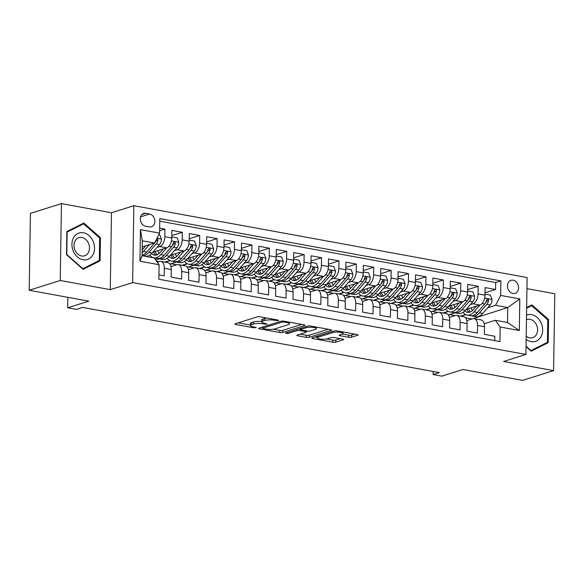 <?xml version="1.0" encoding="UTF-8"?>
<svg xmlns="http://www.w3.org/2000/svg" width="584" height="584" viewBox="0 0 584 584"><rect width="100%" height="100%" fill="white"/><g stroke="black" fill="none" stroke-linecap="round" stroke-linejoin="round"><path stroke-width="0.88" d="M278.612 320.616L278.276 320.127L260.121 316.813A2.095 0.496 -179.1 0 0 257.194 316.886L235.257 323.791A2.095 0.496 -179.1 0 0 234.863 324.069A2.095 0.496 -179.1 0 0 235.746 324.485L253.894 327.799L256.215 327.558L253.252 326.836A6.716 1.577 -179.1 0 1 250.441 325.5A6.716 1.577 -179.1 0 1 251.689 324.609L253.514 324.032A6.716 1.577 -179.1 0 1 262.88 323.806L267.282 324.186L264.589 323.266A6.716 1.577 -179.1 0 1 261.771 321.93A6.716 1.577 -179.1 0 1 263.019 321.039L264.851 320.463A6.716 1.577 -179.1 0 1 274.217 320.236L278.612 320.616M513.117 280.211A6.84 5.424 72.5 0 0 510.964 280.335A6.84 5.424 72.5 0 0 507.532 287.175A6.84 5.424 72.5 0 0 512.913 293.511A6.84 5.424 72.5 0 0 515.066 293.387A6.84 5.424 72.5 0 0 518.497 286.547A6.84 5.424 72.5 0 0 513.117 280.211M348.641 337.253A2.095 0.496 -179.1 0 0 351.561 337.187L357.722 335.245A2.095 0.496 -179.1 0 0 358.109 334.968A2.095 0.496 -179.1 0 0 357.233 334.552L337.077 330.873A2.095 0.496 -179.1 0 0 334.15 330.938L312.206 337.844A2.095 0.496 -179.1 0 0 311.819 338.129A2.095 0.496 -179.1 0 0 312.695 338.545L332.851 342.224A2.095 0.496 -179.1 0 0 335.778 342.151L343.217 339.815A2.095 0.496 -179.1 0 0 343.604 339.53A2.095 0.496 -179.1 0 0 342.728 339.114L334.099 337.537A2.095 0.496 -179.1 0 0 331.172 337.61L327.485 338.771A5.614 1.321 -179.1 0 1 321.193 339.173A5.614 1.321 -179.1 0 1 317.302 337.851A5.614 1.321 -179.1 0 1 318.346 337.107L332.792 332.559A5.614 1.321 -179.1 0 1 339.085 332.157A5.614 1.321 -179.1 0 1 342.976 333.479A5.614 1.321 -179.1 0 1 341.932 334.223L339.523 334.982A2.095 0.496 -179.1 0 0 339.129 335.26A2.095 0.496 -179.1 0 0 340.012 335.683L348.641 337.253L348.67 335.179A2.095 0.496 -179.1 0 0 351.597 335.106L354.78 334.106M60.247 280.495L110.274 289.635L111.486 212.751L61.451 203.612L60.247 280.495L29.2 290.263L88.805 301.154L67.693 307.797L76.395 309.389L82.6 307.432L439.343 372.599L433.131 374.556L441.832 376.147L462.944 369.497L522.549 380.388L553.596 370.614L554.8 293.737L526.951 288.649M110.274 289.635L132.626 282.598L525.914 354.444L503.561 361.474L553.596 370.614M304.6 325.543A2.095 0.496 -179.1 0 0 304.987 325.266A2.095 0.496 -179.1 0 0 304.111 324.85L283.955 321.163A2.095 0.496 -179.1 0 0 281.028 321.236L259.084 328.142A2.095 0.496 -179.1 0 0 258.697 328.42A2.095 0.496 -179.1 0 0 259.573 328.836L279.729 332.522A2.095 0.496 -179.1 0 0 282.656 332.449L304.6 325.543L304.607 324.974M310.513 326.018L330.668 329.697A2.095 0.496 -179.1 0 1 331.551 330.113A2.095 0.496 -179.1 0 1 331.157 330.398L309.221 337.304A2.095 0.496 -179.1 0 1 306.293 337.369L297.665 335.793A2.095 0.496 -179.1 0 1 296.789 335.377A2.095 0.496 -179.1 0 1 297.176 335.099L306.074 332.303A2.095 0.496 -179.1 0 0 306.461 332.019A2.095 0.496 -179.1 0 0 305.585 331.602L299.862 330.559A2.095 0.496 -179.1 0 0 296.935 330.632L287.671 333.544L285.277 333.106L307.586 326.091A2.095 0.496 -179.1 0 1 310.513 326.018M29.2 290.263L30.404 213.386L61.451 203.612M485.041 292.81L495.568 289.496L485.129 287.591L485.005 295.175L478.048 293.905A8.556 4.803 100.4 0 1 472.945 303.775L470.295 304.614M467.638 289.627L478.165 286.321L467.726 284.408L467.601 291.993L460.645 290.722A8.556 4.803 100.4 0 1 455.542 300.599L452.892 301.432M450.242 286.452L460.761 283.138L450.322 281.233L450.206 288.817L443.241 287.547A8.556 4.803 100.4 0 1 438.146 297.417L435.489 298.256M432.839 283.276L443.358 279.962L432.919 278.057L432.802 285.634L425.838 284.364A8.556 4.803 100.4 0 1 420.743 294.241L418.086 295.081M415.436 280.094L425.955 276.779L415.516 274.874L415.399 282.459L408.435 281.189A8.556 4.803 100.4 0 1 403.34 291.066L400.682 291.898M398.032 276.918L408.559 273.604L398.113 271.699L397.996 279.283L391.032 278.006A8.556 4.803 100.4 0 1 385.936 287.883L383.279 288.722M380.629 273.735L391.156 270.421L380.71 268.516L380.593 276.101L373.636 274.83A8.556 4.803 100.4 0 1 368.533 284.707L365.876 285.539M363.226 270.56L373.753 267.246L363.314 265.34L363.19 272.925L356.233 271.648A8.556 4.803 100.4 0 1 351.13 281.524L348.48 282.364M345.83 267.377L356.349 264.063L345.911 262.158L345.786 269.742L338.829 268.472A8.556 4.803 100.4 0 1 333.734 278.349L331.077 279.181M328.427 264.202L338.946 260.887L328.507 258.982L328.391 266.567L321.426 265.289A8.556 4.803 100.4 0 1 316.331 275.166L313.674 276.006M311.024 261.019L321.543 257.712L311.104 255.799L310.987 263.384L304.023 262.114A8.556 4.803 100.4 0 1 298.928 271.991L296.271 272.823M293.621 257.843L304.147 254.529L293.701 252.624L293.584 260.208L286.62 258.938A8.556 4.803 100.4 0 1 281.524 268.808L278.867 269.647M276.217 254.661L286.744 251.354L276.298 249.441L276.181 257.026L269.224 255.756A8.556 4.803 100.4 0 1 264.121 265.632L261.464 266.465M258.814 251.485L269.341 248.171L258.902 246.266L258.778 253.85L251.821 252.58A8.556 4.803 100.4 0 1 246.718 262.45L244.068 263.289M241.418 248.302L251.938 244.995L241.499 243.083L241.374 250.667L234.418 249.397A8.556 4.803 100.4 0 1 229.322 259.274L226.665 260.106M224.015 245.127L234.534 241.812L224.095 239.907L223.979 247.492L217.014 246.222A8.556 4.803 100.4 0 1 211.919 256.091L209.262 256.931M206.612 241.944L217.131 238.637L206.692 236.724L206.575 244.309L199.611 243.039A8.556 4.803 100.4 0 1 194.516 252.916L191.859 253.748M189.209 238.768L199.735 235.454L189.289 233.549L189.172 241.134L182.208 239.863A8.556 4.803 100.4 0 1 177.113 249.733L174.455 250.572M171.805 235.586L182.332 232.279L171.886 230.366L171.769 237.951A8.556 4.803 100.4 0 1 166.674 247.828L152.862 252.178M158.928 274.889L164.192 275.852L164.316 268.268A8.556 4.803 100.4 0 0 160.885 261.413A8.556 4.803 100.4 0 0 159.476 261.515L157.286 262.209M160.885 261.413L167.842 262.69A8.556 4.803 100.4 0 1 171.273 269.538L171.156 277.123L181.595 279.028L181.712 271.443A8.556 4.803 100.4 0 0 178.288 264.596A8.556 4.803 100.4 0 0 176.879 264.698L170.966 266.559M178.288 264.596L185.245 265.866A8.556 4.803 -79.6 0 1 188.676 272.713L188.559 280.298L198.998 282.211L199.115 274.626A8.556 4.803 100.4 0 0 195.684 267.771A8.556 4.803 100.4 0 0 194.282 267.873L188.369 269.735M195.684 267.771L202.648 269.049A8.556 4.803 -79.6 0 1 206.079 275.896L205.962 283.481L216.401 285.386L216.518 277.801A8.556 4.803 100.4 0 0 213.087 270.954A8.556 4.803 100.4 0 0 211.685 271.056L205.772 272.918M213.087 270.954L220.051 272.224A8.556 4.803 -79.6 0 1 223.482 279.072L223.358 286.656L233.804 288.569L233.921 280.984A8.556 4.803 100.4 0 0 230.49 274.13A8.556 4.803 100.4 0 0 229.081 274.232L223.168 276.093M230.49 274.13L237.454 275.407A8.556 4.803 -79.6 0 1 240.885 282.254L240.761 289.839L251.2 291.744L251.324 284.16A8.556 4.803 100.4 0 0 247.893 277.312A8.556 4.803 100.4 0 0 246.484 277.415L240.572 279.276M247.893 277.312L254.85 278.583A8.556 4.803 -79.6 0 1 258.281 285.43L258.164 293.015L268.603 294.927L268.728 287.343A8.556 4.803 100.4 0 0 265.297 280.488A8.556 4.803 100.4 0 0 263.888 280.59L257.975 282.452M265.297 280.488L272.253 281.758A8.556 4.803 -79.6 0 1 275.684 288.613L275.568 296.197L286.007 298.103L286.123 290.518A8.556 4.803 100.4 0 0 282.7 283.671A8.556 4.803 100.4 0 0 281.291 283.773L275.378 285.634M282.7 283.671L289.657 284.941A8.556 4.803 -79.6 0 1 293.088 291.788L292.971 299.373L303.41 301.278L303.527 293.701A8.556 4.803 100.4 0 0 300.096 286.846A8.556 4.803 100.4 0 0 298.694 286.948L292.781 288.81M300.096 286.846L307.06 288.116A8.556 4.803 -79.6 0 1 310.491 294.971L310.374 302.556L320.813 304.461L320.93 296.876A8.556 4.803 100.4 0 0 317.499 290.029A8.556 4.803 100.4 0 0 316.097 290.131L310.184 291.993M317.499 290.029L324.463 291.299A8.556 4.803 -79.6 0 1 327.894 298.147L327.77 305.731L338.216 307.637L338.333 300.052A8.556 4.803 100.4 0 0 334.902 293.204A8.556 4.803 100.4 0 0 333.493 293.307L327.587 295.168M334.902 293.204L341.866 294.475A8.556 4.803 -79.6 0 1 345.297 301.329L345.173 308.914L355.619 310.819L355.736 303.235A8.556 4.803 100.4 0 0 352.305 296.387A8.556 4.803 100.4 0 0 350.896 296.489L344.983 298.344M352.305 296.387L359.262 297.657A8.556 4.803 -79.6 0 1 362.693 304.505L362.576 312.09L373.015 313.995L373.139 306.41A8.556 4.803 100.4 0 0 369.708 299.563A8.556 4.803 100.4 0 0 368.3 299.665L362.387 301.526M369.708 299.563L376.665 300.833A8.556 4.803 -79.6 0 1 380.096 307.688L379.98 315.272L390.419 317.178L390.543 309.593A8.556 4.803 100.4 0 0 387.112 302.746A8.556 4.803 100.4 0 0 385.703 302.848L379.79 304.702M387.112 302.746L394.069 304.016A8.556 4.803 -79.6 0 1 397.5 310.863L397.383 318.448L407.822 320.353L407.939 312.768A8.556 4.803 100.4 0 0 404.508 305.921A8.556 4.803 100.4 0 0 403.106 306.023L397.193 307.885M404.508 305.921L411.472 307.191A8.556 4.803 -79.6 0 1 414.903 314.046L414.786 321.631L425.225 323.536L425.342 315.951A8.556 4.803 100.4 0 0 421.911 309.104A8.556 4.803 100.4 0 0 420.509 309.199L414.596 311.06M421.911 309.104L428.875 310.374A8.556 4.803 -79.6 0 1 432.306 317.221L432.182 324.806L442.628 326.712L442.745 319.127A8.556 4.803 100.4 0 0 439.314 312.279A8.556 4.803 100.4 0 0 437.905 312.382L431.999 314.243M439.314 312.279L446.278 313.55A8.556 4.803 -79.6 0 1 449.709 320.404L449.585 327.982L460.031 329.894L460.148 322.31A8.556 4.803 100.4 0 0 456.717 315.455A8.556 4.803 100.4 0 0 455.308 315.557L449.395 317.419M456.717 315.455L463.674 316.732A8.556 4.803 -79.6 0 1 467.105 323.58L466.988 331.164L477.427 333.07L477.551 325.485A8.556 4.803 100.4 0 0 474.12 318.638A8.556 4.803 100.4 0 0 472.711 318.74L466.799 320.601M448.41 311.498L443.504 313.046M454.031 312.586A16.359 9.183 -79.6 0 0 455.06 312.885L449.111 314.739L447.979 314.535M485.005 295.175A8.556 4.803 -79.6 0 1 479.909 305.052L466.098 309.396M431.007 308.323L426.101 309.863M437.635 309.702L431.707 311.564L430.576 311.36M467.601 291.993A8.556 4.803 -79.6 0 1 462.506 301.87L448.694 306.22M413.611 305.14L408.705 306.688M420.232 306.52L414.304 308.388L413.18 308.177M450.206 288.817A8.556 4.803 -79.6 0 1 445.103 298.694L431.299 303.038M396.207 301.964L391.302 303.505M402.829 303.344L396.908 305.206L395.777 305.001M432.802 285.634A8.556 4.803 -79.6 0 1 427.7 295.511L413.895 299.862M378.804 298.782L373.899 300.329M384.425 299.869A16.359 9.183 -79.6 0 0 385.447 300.169L379.505 302.03L378.374 301.818M415.399 282.459A8.556 4.803 -79.6 0 1 410.304 292.336L396.492 296.679M361.401 295.606L356.495 297.154M367.022 296.687A16.359 9.183 -79.6 0 0 368.044 296.986L362.102 298.847L360.97 298.643M397.996 279.283A8.556 4.803 -79.6 0 1 392.901 289.153L379.089 293.504M343.998 292.423L339.092 293.971M350.626 293.803L344.699 295.672L343.567 295.46M380.593 276.101A8.556 4.803 -79.6 0 1 375.497 285.978L361.686 290.321M326.595 289.248L321.689 290.796M333.223 290.628L327.296 292.489L326.164 292.285M363.19 272.925A8.556 4.803 -79.6 0 1 358.094 282.795L344.283 287.146M309.199 286.072L304.293 287.613M314.82 287.153A16.359 9.183 -79.6 0 0 315.842 287.452L309.892 289.314L308.768 289.102M345.786 269.742A8.556 4.803 -79.6 0 1 340.691 279.619L326.887 283.963M291.796 282.89L286.89 284.437M297.417 283.97A16.359 9.183 -79.6 0 0 298.439 284.269L292.496 286.131L291.365 285.926M328.391 266.567A8.556 4.803 -79.6 0 1 323.288 276.436L309.483 280.787M274.392 279.714L269.487 281.254M281.013 281.087L275.093 282.955L273.962 282.744M310.987 263.384A8.556 4.803 -79.6 0 1 305.885 273.261L292.08 277.604M256.989 276.531L252.084 278.079M263.61 277.911L257.69 279.772L256.558 279.568M293.584 260.208A8.556 4.803 -79.6 0 1 288.489 270.078L274.677 274.429M239.586 273.356L234.68 274.896M245.207 274.436A16.359 9.183 -79.6 0 0 246.236 274.736L240.287 276.597L239.155 276.393M276.181 257.026A8.556 4.803 -79.6 0 1 271.086 266.903L257.274 271.246M222.183 270.173L217.277 271.721M227.804 271.261A16.359 9.183 -79.6 0 0 228.833 271.553L222.884 273.414L221.752 273.21M258.778 253.85A8.556 4.803 -79.6 0 1 253.682 263.72L239.871 268.071M204.787 266.998L199.874 268.538M211.408 268.37L205.48 270.239L204.349 270.034M241.374 250.667A8.556 4.803 -79.6 0 1 236.279 260.544L222.475 264.888M187.384 263.815L182.478 265.362M194.005 265.194L188.084 267.056L186.953 266.851M223.979 247.492A8.556 4.803 -79.6 0 1 218.876 257.369L205.072 261.712M169.98 260.639L165.075 262.179M176.602 262.012L170.681 263.88L169.55 263.676M206.575 244.309A8.556 4.803 -79.6 0 1 201.473 254.186L187.668 258.529M152.577 257.456L152.168 257.588M189.172 241.134A8.556 4.803 -79.6 0 1 184.077 251.011L170.265 255.354M159.198 258.836L155.672 259.946M145.555 226.198L149.387 226.891A6.628 5.256 72.5 0 0 151.475 226.774A6.628 5.256 72.5 0 0 154.797 220.153A6.628 5.256 72.5 0 0 149.584 214.014L145.759 213.313A6.628 5.256 72.5 0 0 143.664 213.43A6.628 5.256 72.5 0 0 140.35 220.058A6.628 5.256 72.5 0 0 145.555 226.198M132.626 282.598L133.838 205.714L527.118 277.561L525.914 354.444M495.568 289.496L495.677 282.539L500.889 280.897L159.812 218.591L159.585 233.133L154.483 243.01L142.211 246.871M500.889 280.897L500.663 295.438L519.804 298.935L519.307 330.522L500.167 327.025L499.94 341.567L158.855 279.262L159.089 264.72L139.948 261.223L140.445 229.636L159.585 233.133M159.622 230.768L164.929 229.096L164.812 236.681A8.556 4.803 100.4 0 1 159.709 246.558L157.052 247.39M494.765 340.625L494.831 336.253L484.391 334.34L484.508 326.755A8.556 4.803 -79.6 0 0 481.077 319.908L474.12 318.638M182.332 232.279L182.208 239.863M199.735 235.454L199.611 243.039M217.131 238.637L217.014 246.222M234.534 241.812L234.418 249.397M251.938 244.995L251.821 252.58M269.341 248.171L269.224 255.756M286.744 251.354L286.62 258.938M304.147 254.529L304.023 262.114M321.543 257.712L321.426 265.289M338.946 260.887L338.829 268.472M356.349 264.063L356.233 271.648M373.753 267.246L373.636 274.83M391.156 270.421L391.032 278.006M408.559 273.604L408.435 281.189M425.955 276.779L425.838 284.364M443.358 279.962L443.241 287.547M460.761 283.138L460.645 290.722M478.165 286.321L478.048 293.905M495.677 282.539L159.768 221.175M164.929 229.096L159.666 228.132M471.733 319.046L507.744 307.542L495.568 305.315L487.691 307.79M465.813 314.681L460.907 316.221M471.733 318.879L465.382 317.718M154.483 243.01L142.306 240.783L142.073 255.741L154.249 257.967L159.089 264.72M111.486 212.751L133.838 205.714M433.182 371.475L433.131 374.556M67.853 297.329L67.693 307.797M484.202 323.777L495.327 320.273L507.511 322.499L507.744 307.542L519.804 298.935M432.131 311.433L437.693 312.447M414.728 308.25L420.29 309.272M397.324 305.074L402.887 306.089M379.921 301.899L385.484 302.913M362.518 298.716L368.088 299.731M345.115 295.541L350.685 296.555M327.719 292.358L333.281 293.372M310.316 289.182L315.878 290.197M292.912 285.999L298.475 287.014M275.509 282.824L281.072 283.839M258.106 279.641L263.676 280.656M240.703 276.466L246.273 277.48M223.307 273.283L228.87 274.305M205.904 270.107L211.466 271.122M188.501 266.924L194.063 267.947M171.097 263.749L176.66 264.764M156.475 261.077L159.264 261.588M449.534 314.608L455.097 315.63M151.752 257.515L152.322 257.332M164.659 262.106L169.725 260.515M182.062 265.282L187.128 263.691M199.465 268.465L204.524 266.866M216.861 271.64L221.927 270.049M234.264 274.823L239.331 273.224M251.667 277.999L256.734 276.407M269.071 281.181L274.137 279.583M286.474 284.357L291.54 282.766M303.877 287.54L308.936 285.941M321.273 290.715L326.339 289.124M338.676 293.898L343.742 292.299M356.079 297.073L361.146 295.482M373.483 300.256L378.549 298.658M390.886 303.432L395.952 301.84M408.289 306.615L413.348 305.016M425.685 309.79L430.751 308.199M443.088 312.966L448.154 311.374M500.167 327.025L495.327 320.273M495.568 305.315L500.663 295.438M460.491 316.148L465.558 314.557M142.306 240.783L140.445 229.636M142.073 255.741L139.948 261.223M519.307 330.522L507.511 322.499M83.11 269.341L100.083 260.829L100.448 237.673L83.833 223.03L66.861 231.541L66.496 254.697L83.11 269.341M526.038 346.633L531.206 351.196L548.186 342.691L548.551 319.536L531.936 304.892L526.651 307.542M99.587 237.943L100.448 237.673M96.002 262.114L100.083 260.829M547.69 319.806L548.551 319.536M544.106 343.969L548.186 342.691M266.676 318.01A6.716 1.577 -179.1 0 0 264.88 318.389L264.851 320.463M261.771 321.93L261.807 319.857A6.716 1.577 -179.1 0 1 263.055 318.959L264.88 318.389M261.778 321.558A6.716 1.577 -179.1 0 0 253.551 321.952L253.514 324.032M250.441 325.5L250.47 323.426A6.716 1.577 -179.1 0 1 251.719 322.529L253.551 321.952M238.228 322.857L250.441 325.084M273.21 329.245L279.765 330.442A2.095 0.496 -179.1 0 0 282.692 330.369L301.658 324.397M262.055 327.208L262.559 327.303M284.123 322.047L282.072 322.098L262.815 328.157L265.632 329.099A6.716 1.577 -179.1 0 0 275.006 328.865L288.168 324.726A6.716 1.577 -179.1 0 0 289.416 323.828A6.716 1.577 -179.1 0 0 286.598 322.499L284.123 322.047L284.138 321.2M328.223 329.252L309.25 335.223L309.221 337.304M300.147 334.165L306.323 335.296A2.095 0.496 -179.1 0 0 309.25 335.223M300.702 328.631L299.95 328.493M315.309 329.391A5.614 1.321 -179.1 0 0 316.353 328.646A5.614 1.321 -179.1 0 0 312.462 327.325A5.614 1.321 -179.1 0 0 306.169 327.726L301.081 329.325A2.095 0.496 -179.1 0 0 300.687 329.602A2.095 0.496 -179.1 0 0 301.57 330.018L307.293 331.07A2.095 0.496 -179.1 0 0 310.221 330.997L315.309 329.391M342.421 334.033L348.67 335.179M326.573 338.99L332.887 340.143A2.095 0.496 -179.1 0 0 335.815 340.078L340.275 338.669M315.178 336.91L317.309 337.304M145.81 245.74L142.722 249.258A13.578 7.628 100.4 0 1 142.16 249.857M149.402 244.608L143.408 251.448A16.359 9.183 100.4 0 1 142.116 252.733M158.855 234.542L159.753 234.702L161.425 239.177A5.665 3.183 100.4 0 1 159.534 244.565L152.11 253.033A16.359 9.183 100.4 0 1 145.124 256.267L142.073 255.704M155.57 240.9A5.665 3.183 100.4 0 1 154.139 243.579L146.715 252.047A16.359 9.183 100.4 0 1 142.08 255.186M142.073 255.697A16.359 9.183 -79.6 0 0 148.803 252.434L156.235 243.959A5.665 3.183 -79.6 0 0 157.943 240.177L157.607 238.995L156.731 238.695M157.943 240.177L156.154 240.739A2.884 1.621 100.4 0 1 155.541 241.769L154.862 242.55M83.439 232.761A13.899 11.023 72.5 0 0 71.912 244.2A13.899 11.023 72.5 0 0 83.008 259.771A13.899 11.023 72.5 0 0 94.535 248.331A13.899 11.023 72.5 0 0 83.439 232.761M81.899 237.476A9.512 7.548 72.5 0 0 78.898 237.651A9.512 7.548 72.5 0 0 74.132 247.163A9.512 7.548 72.5 0 0 81.607 255.974A9.512 7.548 72.5 0 0 84.607 255.799A9.512 7.548 72.5 0 0 89.374 246.295A9.512 7.548 72.5 0 0 81.899 237.476M99.317 260.449L82.87 268.698L66.773 254.507L67.131 232.074L83.578 223.833L99.667 238.017L99.317 260.449M79.993 224.957L83.578 223.833M526.155 339.333A13.899 11.023 72.5 0 0 541.018 336.661A13.899 11.023 72.5 0 0 539.733 320.404A13.899 11.023 72.5 0 0 526.534 315.083M526.199 336.172A9.512 7.548 72.5 0 0 532.71 337.661A9.512 7.548 72.5 0 0 536.492 334.435A9.512 7.548 72.5 0 0 535.762 323.536A9.512 7.548 72.5 0 0 527.002 319.506A9.512 7.548 72.5 0 0 526.461 319.703M526.637 308.213L531.681 305.688L547.77 319.879L547.42 342.312L530.973 350.553L526.045 346.21M530.608 350.67L530.973 350.553M528.097 306.812L531.681 305.688M163.213 248.915L160.125 252.441A13.578 7.628 100.4 0 1 154.329 255.12A13.578 7.628 100.4 0 1 151.628 253.558M166.805 247.784L160.812 254.624A16.359 9.183 100.4 0 1 153.826 257.858A16.359 9.183 100.4 0 1 149.84 255.069M171.784 236.973L177.156 237.878L178.828 242.353A5.665 3.183 100.4 0 1 176.937 247.74L169.513 256.215A16.359 9.183 100.4 0 1 162.527 259.442L159.22 258.843A16.359 9.183 -79.6 0 0 166.206 255.609L173.63 247.134A5.665 3.183 -79.6 0 0 175.346 243.36L175.237 242.506L174.353 241.864L173.258 242.973A5.665 3.183 100.4 0 1 171.543 246.755L164.119 255.23A16.359 9.183 100.4 0 1 157.132 258.457L153.826 257.858M159.133 253.441A13.578 7.628 100.4 0 1 158.067 250.536M158.198 258.544A16.359 9.183 -79.6 0 0 159.22 258.843M153.497 251.974A13.578 7.628 -79.6 0 0 156.037 255.091M157.191 254.719A13.578 7.628 100.4 0 1 155.205 251.434M175.346 243.36L173.558 243.922A2.884 1.621 100.4 0 1 172.944 244.952L172.265 245.725M180.609 252.098L177.529 255.617A13.578 7.628 100.4 0 1 171.732 258.296A13.578 7.628 100.4 0 1 169.024 256.741M184.208 250.959L178.215 257.799A16.359 9.183 100.4 0 1 171.229 261.033A16.359 9.183 100.4 0 1 167.243 258.252M189.187 240.155L194.552 241.061L196.231 245.536A5.665 3.183 100.4 0 1 194.341 250.923L186.917 259.391A16.359 9.183 100.4 0 1 179.93 262.625L176.623 262.019A16.359 9.183 -79.6 0 0 183.61 258.785L191.034 250.317A5.665 3.183 -79.6 0 0 192.749 246.536L192.64 245.681L191.756 245.039L190.654 246.156A5.665 3.183 100.4 0 1 188.946 249.937L181.522 258.405A16.359 9.183 100.4 0 1 174.536 261.639L171.229 261.033M176.536 256.617A13.578 7.628 100.4 0 1 175.47 253.719M175.602 261.72A16.359 9.183 -79.6 0 0 176.623 262.019M170.9 255.157A13.578 7.628 -79.6 0 0 173.441 258.274M174.587 257.902A13.578 7.628 100.4 0 1 172.608 254.617M192.749 246.536L190.961 247.098A2.884 1.621 100.4 0 1 190.347 248.127L189.669 248.908M198.012 255.274L194.925 258.8A13.578 7.628 100.4 0 1 189.128 261.479A13.578 7.628 100.4 0 1 186.427 259.916M201.611 254.142L195.618 260.982A16.359 9.183 100.4 0 1 188.632 264.216A16.359 9.183 100.4 0 1 184.646 261.428M206.59 243.331L211.956 244.236L213.634 248.711A5.665 3.183 100.4 0 1 211.744 254.098L204.32 262.574A16.359 9.183 100.4 0 1 197.334 265.8L194.027 265.194A16.359 9.183 -79.6 0 0 201.013 261.968L208.437 253.493A5.665 3.183 -79.6 0 0 210.145 249.711L210.043 248.857L209.16 248.222L208.057 249.332A5.665 3.183 100.4 0 1 206.349 253.113L198.925 261.588A16.359 9.183 100.4 0 1 191.939 264.815L188.632 264.216M193.932 259.8A13.578 7.628 100.4 0 1 192.866 256.894M193.005 264.902A16.359 9.183 -79.6 0 0 194.027 265.194M188.303 258.332A13.578 7.628 -79.6 0 0 190.844 261.45M191.99 261.077A13.578 7.628 100.4 0 1 190.012 257.792M210.145 249.711L208.364 250.281A2.884 1.621 100.4 0 1 207.751 251.31L207.072 252.084M215.416 258.457L212.328 261.975A13.578 7.628 100.4 0 1 206.532 264.654A13.578 7.628 100.4 0 1 203.831 263.099M219.015 257.318L213.014 264.158A16.359 9.183 100.4 0 1 206.035 267.392A16.359 9.183 100.4 0 1 202.049 264.61M223.993 246.506L229.359 247.419L231.03 251.894A5.665 3.183 100.4 0 1 229.147 257.274L221.716 265.749A16.359 9.183 100.4 0 1 214.737 268.983L211.43 268.377A16.359 9.183 -79.6 0 0 218.409 265.143L225.84 256.675A5.665 3.183 -79.6 0 0 227.548 252.894L227.446 252.04L226.556 251.397L225.461 252.514A5.665 3.183 100.4 0 1 223.752 256.288L216.321 264.764A16.359 9.183 100.4 0 1 209.342 267.998L206.035 267.392M211.335 262.975A13.578 7.628 100.4 0 1 210.269 260.077M210.408 268.078A16.359 9.183 -79.6 0 0 211.43 268.377M205.707 261.515A13.578 7.628 -79.6 0 0 208.247 264.632M209.393 264.26A13.578 7.628 100.4 0 1 207.415 260.975M227.548 252.894L225.76 253.456A2.884 1.621 100.4 0 1 225.154 254.485L224.475 255.259M232.819 261.632L229.731 265.158A13.578 7.628 100.4 0 1 223.935 267.837A13.578 7.628 100.4 0 1 221.234 266.275M236.418 260.5L230.417 267.341A16.359 9.183 100.4 0 1 223.438 270.567A16.359 9.183 100.4 0 1 219.453 267.786M241.396 249.689L246.762 250.594L248.434 255.069A5.665 3.183 100.4 0 1 246.55 260.457L239.119 268.932A16.359 9.183 100.4 0 1 232.14 272.159L228.833 271.553A16.359 9.183 -79.6 0 0 235.812 268.326L243.243 259.851A5.665 3.183 -79.6 0 0 244.952 256.069L244.849 255.215L243.959 254.573L242.864 255.69A5.665 3.183 100.4 0 1 241.156 259.471L233.724 267.947A16.359 9.183 100.4 0 1 226.745 271.173L223.438 270.567M228.738 266.158A13.578 7.628 100.4 0 1 227.672 263.253M223.11 264.691A13.578 7.628 -79.6 0 0 225.65 267.808M226.796 267.435A13.578 7.628 100.4 0 1 224.818 264.151M244.952 256.069L243.163 256.632A2.884 1.621 100.4 0 1 242.557 257.668L241.878 258.442M250.222 264.815L247.134 268.333A13.578 7.628 100.4 0 1 241.338 271.012A13.578 7.628 100.4 0 1 238.637 269.458M253.821 263.676L247.82 270.516A16.359 9.183 100.4 0 1 240.842 273.75A16.359 9.183 100.4 0 1 236.848 270.969M258.792 252.865L264.165 253.777L265.837 258.252A5.665 3.183 100.4 0 1 263.946 263.632L256.522 272.108A16.359 9.183 100.4 0 1 249.536 275.341L246.236 274.736A16.359 9.183 -79.6 0 0 253.215 271.502L260.647 263.034A5.665 3.183 -79.6 0 0 262.355 259.252L262.245 258.398L261.362 257.756L260.267 258.873A5.665 3.183 100.4 0 1 258.551 262.647L251.127 271.122A16.359 9.183 100.4 0 1 244.148 274.356L240.842 273.75M246.141 269.333A13.578 7.628 100.4 0 1 245.076 266.435M240.506 267.873A13.578 7.628 -79.6 0 0 243.053 270.991M244.2 270.611A13.578 7.628 100.4 0 1 242.221 267.333M262.355 259.252L260.566 259.814A2.884 1.621 100.4 0 1 259.953 260.844L259.274 261.617M267.625 267.99L264.537 271.509A13.578 7.628 100.4 0 1 258.741 274.195A13.578 7.628 100.4 0 1 256.04 272.633M271.217 266.859L265.224 273.699A16.359 9.183 100.4 0 1 258.238 276.925A16.359 9.183 100.4 0 1 254.252 274.144M276.196 256.048L281.568 256.953L283.24 261.428A5.665 3.183 100.4 0 1 281.349 266.815L273.925 275.29A16.359 9.183 100.4 0 1 266.939 278.517L263.632 277.911A16.359 9.183 -79.6 0 0 270.618 274.684L278.042 266.209A5.665 3.183 -79.6 0 0 279.758 262.428L279.648 261.574L278.765 260.931L277.67 262.048A5.665 3.183 100.4 0 1 275.955 265.829L268.531 274.305A16.359 9.183 100.4 0 1 261.544 277.531L258.238 276.925M263.545 272.516A13.578 7.628 100.4 0 1 262.479 269.611M262.61 277.612A16.359 9.183 -79.6 0 0 263.632 277.911M257.909 271.049A13.578 7.628 -79.6 0 0 260.457 274.166M261.603 273.794A13.578 7.628 100.4 0 1 259.617 270.509M279.758 262.428L277.969 262.99A2.884 1.621 100.4 0 1 277.356 264.026L276.677 264.8M285.021 271.173L281.941 274.692A13.578 7.628 100.4 0 1 276.144 277.371A13.578 7.628 100.4 0 1 273.436 275.816M288.62 270.034L282.627 276.874A16.359 9.183 100.4 0 1 275.641 280.108A16.359 9.183 100.4 0 1 271.655 277.327M293.599 259.223L298.964 260.136L300.643 264.603A5.665 3.183 100.4 0 1 298.752 269.99L291.328 278.466A16.359 9.183 100.4 0 1 284.342 281.7L281.035 281.094A16.359 9.183 -79.6 0 0 288.022 277.86L295.446 269.392A5.665 3.183 -79.6 0 0 297.161 265.611L297.052 264.756L296.168 264.114L295.066 265.231A5.665 3.183 100.4 0 1 293.358 269.005L285.934 277.48A16.359 9.183 100.4 0 1 278.948 280.714L275.641 280.108M280.948 275.692A13.578 7.628 100.4 0 1 279.882 272.794M280.013 280.794A16.359 9.183 -79.6 0 0 281.035 281.094M275.312 274.224A13.578 7.628 -79.6 0 0 277.853 277.349M279.006 276.969A13.578 7.628 100.4 0 1 277.02 273.692M297.161 265.611L295.373 266.173A2.884 1.621 100.4 0 1 294.759 267.202L294.081 267.976M302.424 274.349L299.344 277.867A13.578 7.628 100.4 0 1 293.548 280.554A13.578 7.628 100.4 0 1 290.839 278.991M306.023 273.217L300.03 280.057A16.359 9.183 100.4 0 1 293.044 283.284A16.359 9.183 100.4 0 1 289.058 280.502M311.002 262.406L316.367 263.311L318.046 267.786A5.665 3.183 100.4 0 1 316.156 273.173L308.732 281.649A16.359 9.183 100.4 0 1 301.745 284.875L298.439 284.269A16.359 9.183 -79.6 0 0 305.425 281.043L312.849 272.567A5.665 3.183 -79.6 0 0 314.557 268.786L314.455 267.932L313.572 267.289L312.469 268.406A5.665 3.183 100.4 0 1 310.761 272.188L303.337 280.663A16.359 9.183 100.4 0 1 296.351 283.89L293.044 283.284M298.344 278.875A13.578 7.628 100.4 0 1 297.278 275.969M292.715 277.407A13.578 7.628 -79.6 0 0 295.256 280.524M296.402 280.152A13.578 7.628 100.4 0 1 294.424 276.867M314.557 268.786L312.776 269.348A2.884 1.621 100.4 0 1 312.163 270.385L311.484 271.159M319.828 277.531L316.74 281.05A13.578 7.628 100.4 0 1 310.943 283.729A13.578 7.628 100.4 0 1 308.243 282.174M323.426 276.393L317.426 283.233A16.359 9.183 100.4 0 1 310.447 286.467A16.359 9.183 100.4 0 1 306.461 283.685M328.405 265.581L333.771 266.494L335.442 270.961A5.665 3.183 100.4 0 1 333.559 276.349L326.127 284.824A16.359 9.183 100.4 0 1 319.149 288.058L315.842 287.452A16.359 9.183 -79.6 0 0 322.821 284.218L330.252 275.75A5.665 3.183 -79.6 0 0 331.96 271.969L331.858 271.115L330.967 270.472L329.872 271.589A5.665 3.183 100.4 0 1 328.164 275.363L320.733 283.839A16.359 9.183 100.4 0 1 313.754 287.072L310.447 286.467M315.747 282.05A13.578 7.628 100.4 0 1 314.681 279.145M310.119 280.583A13.578 7.628 -79.6 0 0 312.659 283.707M313.805 283.328A13.578 7.628 100.4 0 1 311.827 280.05M331.96 271.969L330.172 272.531A2.884 1.621 100.4 0 1 329.566 273.56L328.887 274.334M337.231 280.707L334.143 284.226A13.578 7.628 100.4 0 1 328.347 286.912A13.578 7.628 100.4 0 1 325.646 285.35M340.83 279.575L334.829 286.416A16.359 9.183 100.4 0 1 327.85 289.642A16.359 9.183 100.4 0 1 323.864 286.861M345.808 268.764L351.174 269.669L352.846 274.144A5.665 3.183 100.4 0 1 350.962 279.532L343.531 288A16.359 9.183 100.4 0 1 336.552 291.233L333.245 290.628A16.359 9.183 -79.6 0 0 340.224 287.401L347.655 278.926A5.665 3.183 -79.6 0 0 349.363 275.144L349.261 274.29L348.371 273.648L347.276 274.765A5.665 3.183 100.4 0 1 345.567 278.546L338.136 287.014A16.359 9.183 100.4 0 1 331.157 290.248L327.85 289.642M333.15 285.226A13.578 7.628 100.4 0 1 332.084 282.327M332.216 290.328A16.359 9.183 -79.6 0 0 333.245 290.628M327.522 283.766A13.578 7.628 -79.6 0 0 330.062 286.883M331.208 286.51A13.578 7.628 100.4 0 1 329.23 283.225M349.363 275.144L347.575 275.706A2.884 1.621 100.4 0 1 346.969 276.743L346.29 277.517M354.634 283.89L351.546 287.408A13.578 7.628 100.4 0 1 345.75 290.087A13.578 7.628 100.4 0 1 343.049 288.532M358.233 282.751L352.232 289.591A16.359 9.183 100.4 0 1 345.253 292.825A16.359 9.183 100.4 0 1 341.26 290.044M363.204 271.94L368.577 272.852L370.249 277.32A5.665 3.183 100.4 0 1 368.365 282.707L360.934 291.182A16.359 9.183 100.4 0 1 353.955 294.409L350.648 293.81A16.359 9.183 -79.6 0 0 357.627 290.577L365.058 282.101A5.665 3.183 -79.6 0 0 366.767 278.327L366.664 277.473L365.774 276.831L364.679 277.94A5.665 3.183 100.4 0 1 362.971 281.722L355.539 290.197A16.359 9.183 100.4 0 1 348.56 293.423L345.253 292.825M350.553 288.408A13.578 7.628 100.4 0 1 349.488 285.503M349.619 293.511A16.359 9.183 -79.6 0 0 350.648 293.81M344.918 286.941A13.578 7.628 -79.6 0 0 347.465 290.065M348.611 289.686A13.578 7.628 100.4 0 1 346.633 286.408M366.767 278.327L364.978 278.889A2.884 1.621 100.4 0 1 364.365 279.918L363.686 280.692M372.037 287.065L368.949 290.584A13.578 7.628 100.4 0 1 363.153 293.27A13.578 7.628 100.4 0 1 360.452 291.708M375.629 285.934L369.636 292.774A16.359 9.183 100.4 0 1 362.649 296A16.359 9.183 100.4 0 1 358.664 293.219M380.607 275.122L385.98 276.028L387.652 280.502A5.665 3.183 100.4 0 1 385.761 285.89L378.337 294.358A16.359 9.183 100.4 0 1 371.351 297.592L368.044 296.986A16.359 9.183 -79.6 0 0 375.03 293.759L382.454 285.284A5.665 3.183 -79.6 0 0 384.17 281.503L384.06 280.649L383.177 280.006L382.082 281.123A5.665 3.183 100.4 0 1 380.366 284.904L372.942 293.372A16.359 9.183 100.4 0 1 365.956 296.606L362.649 296M367.957 291.584A13.578 7.628 100.4 0 1 366.891 288.686M362.321 290.124A13.578 7.628 -79.6 0 0 364.869 293.241M366.015 292.869A13.578 7.628 100.4 0 1 364.029 289.584M384.17 281.503L382.381 282.065A2.884 1.621 100.4 0 1 381.768 283.101L381.089 283.875M389.433 290.248L386.352 293.767A13.578 7.628 100.4 0 1 380.556 296.446A13.578 7.628 100.4 0 1 377.848 294.883M393.032 289.109L387.039 295.949A16.359 9.183 100.4 0 1 380.053 299.183A16.359 9.183 100.4 0 1 376.067 296.402M398.011 278.298L403.376 279.203L405.055 283.678A5.665 3.183 100.4 0 1 403.164 289.065L395.74 297.541A16.359 9.183 100.4 0 1 388.754 300.767L385.447 300.169A16.359 9.183 -79.6 0 0 392.433 296.935L399.858 288.459A5.665 3.183 -79.6 0 0 401.573 284.685L401.464 283.831L400.58 283.189L399.478 284.298A5.665 3.183 100.4 0 1 397.77 288.08L390.346 296.555A16.359 9.183 100.4 0 1 383.359 299.782L380.053 299.183M385.36 294.767A13.578 7.628 100.4 0 1 384.294 291.861M379.724 293.299A13.578 7.628 -79.6 0 0 382.264 296.424M383.418 296.044A13.578 7.628 100.4 0 1 381.432 292.767M401.573 284.685L399.784 285.248A2.884 1.621 100.4 0 1 399.171 286.277L398.492 287.051M406.836 293.423L403.756 296.942A13.578 7.628 100.4 0 1 397.959 299.628A13.578 7.628 100.4 0 1 395.251 298.066M410.435 292.285L404.442 299.132A16.359 9.183 100.4 0 1 397.456 302.359A16.359 9.183 100.4 0 1 393.47 299.577M415.414 281.481L420.779 282.386L422.458 286.861A5.665 3.183 100.4 0 1 420.568 292.248L413.144 300.716A16.359 9.183 100.4 0 1 406.157 303.95L402.851 303.344A16.359 9.183 -79.6 0 0 409.837 300.118L417.261 291.642A5.665 3.183 -79.6 0 0 418.969 287.861L418.867 287.007L417.983 286.364L416.881 287.481A5.665 3.183 100.4 0 1 415.173 291.263L407.749 299.731A16.359 9.183 100.4 0 1 400.763 302.965L397.456 302.359M402.756 297.942A13.578 7.628 100.4 0 1 401.69 295.044M401.829 303.045A16.359 9.183 -79.6 0 0 402.851 303.344M397.127 296.482A13.578 7.628 -79.6 0 0 399.668 299.599M400.814 299.227A13.578 7.628 100.4 0 1 398.836 295.942M418.969 287.861L417.188 288.423A2.884 1.621 100.4 0 1 416.575 289.46L415.896 290.233M424.239 296.599L421.152 300.125A13.578 7.628 100.4 0 1 415.355 302.804A13.578 7.628 100.4 0 1 412.654 301.242M427.838 295.467L421.838 302.308A16.359 9.183 100.4 0 1 414.859 305.541A16.359 9.183 100.4 0 1 410.873 302.76M432.817 284.656L438.183 285.561L439.854 290.036A5.665 3.183 100.4 0 1 437.971 295.424L430.539 303.899A16.359 9.183 100.4 0 1 423.561 307.126L420.254 306.527A16.359 9.183 -79.6 0 0 427.233 303.293L434.664 294.818A5.665 3.183 -79.6 0 0 436.372 291.044L436.27 290.19L435.387 289.547L434.284 290.657A5.665 3.183 100.4 0 1 432.576 294.438L425.145 302.913A16.359 9.183 100.4 0 1 418.166 306.14L414.859 305.541M420.159 301.125A13.578 7.628 100.4 0 1 419.093 298.22M419.232 306.228A16.359 9.183 -79.6 0 0 420.254 306.527M414.531 299.658A13.578 7.628 -79.6 0 0 417.071 302.775M418.217 302.402A13.578 7.628 100.4 0 1 416.239 299.125M436.372 291.044L434.584 291.606A2.884 1.621 100.4 0 1 433.978 292.635L433.299 293.409M441.643 299.782L438.555 303.3A13.578 7.628 100.4 0 1 432.759 305.987A13.578 7.628 100.4 0 1 430.058 304.425M445.242 298.643L439.241 305.49A16.359 9.183 100.4 0 1 432.262 308.717A16.359 9.183 100.4 0 1 428.276 305.936M450.22 287.839L455.586 288.744L457.257 293.219A5.665 3.183 100.4 0 1 455.374 298.606L447.943 307.075A16.359 9.183 100.4 0 1 440.964 310.308L437.657 309.702A16.359 9.183 -79.6 0 0 444.636 306.476L452.067 298.001A5.665 3.183 -79.6 0 0 453.775 294.219L453.673 293.365L452.782 292.723L451.688 293.84A5.665 3.183 100.4 0 1 449.979 297.621L442.548 306.089A16.359 9.183 100.4 0 1 435.569 309.323L432.262 308.717M437.562 304.3A13.578 7.628 100.4 0 1 436.496 301.402M436.628 309.403A16.359 9.183 -79.6 0 0 437.657 309.702M431.934 302.841A13.578 7.628 -79.6 0 0 434.474 305.958M435.62 305.585A13.578 7.628 100.4 0 1 433.642 302.3M453.775 294.219L451.987 294.781A2.884 1.621 100.4 0 1 451.381 295.818L450.702 296.592M459.046 302.957L455.958 306.483A13.578 7.628 100.4 0 1 450.162 309.162A13.578 7.628 100.4 0 1 447.461 307.6M462.645 301.826L456.644 308.666A16.359 9.183 100.4 0 1 449.665 311.9A16.359 9.183 100.4 0 1 445.672 309.118M467.616 291.014L472.989 291.92L474.661 296.395A5.665 3.183 100.4 0 1 472.777 301.782L465.346 310.257A16.359 9.183 100.4 0 1 458.367 313.484L455.06 312.885A16.359 9.183 -79.6 0 0 462.039 309.651L469.47 301.176A5.665 3.183 -79.6 0 0 471.179 297.402L471.076 296.548L470.186 295.906L469.091 297.015A5.665 3.183 100.4 0 1 467.382 300.796L459.951 309.272A16.359 9.183 100.4 0 1 452.972 312.498L449.665 311.9M454.965 307.483A13.578 7.628 100.4 0 1 453.899 304.578M449.33 306.016A13.578 7.628 -79.6 0 0 451.877 309.133M453.023 308.761A13.578 7.628 100.4 0 1 451.045 305.476M471.179 297.402L469.39 297.964A2.884 1.621 100.4 0 1 468.777 298.993L468.098 299.767M476.449 306.14L473.361 309.659A13.578 7.628 100.4 0 1 467.565 312.338A13.578 7.628 100.4 0 1 464.864 310.783M480.041 305.001L474.047 311.841A16.359 9.183 100.4 0 1 467.061 315.075A16.359 9.183 100.4 0 1 463.076 312.294M485.019 294.197L490.392 295.103L492.064 299.577A5.665 3.183 100.4 0 1 490.173 304.965L482.749 313.433A16.359 9.183 100.4 0 1 475.763 316.667L472.456 316.061A16.359 9.183 -79.6 0 0 479.442 312.827L486.866 304.359A5.665 3.183 -79.6 0 0 488.582 300.577L488.472 299.723L487.589 299.081L486.494 300.198A5.665 3.183 100.4 0 1 484.778 303.979L477.354 312.447A16.359 9.183 100.4 0 1 470.368 315.681L467.061 315.075M472.368 310.659A13.578 7.628 100.4 0 1 471.303 307.761M471.434 315.762A16.359 9.183 -79.6 0 0 472.456 316.061M466.733 309.199A13.578 7.628 -79.6 0 0 469.281 312.316M470.427 311.944A13.578 7.628 100.4 0 1 468.441 308.659M488.582 300.577L486.793 301.14A2.884 1.621 100.4 0 1 486.18 302.169L485.501 302.95M479.909 305.052L472.945 303.775M462.506 301.87L455.542 300.599M445.103 298.694L438.146 297.417M427.7 295.511L420.743 294.241M410.304 292.336L403.34 291.066M392.901 289.153L385.936 287.883M375.497 285.978L368.533 284.707M358.094 282.795L351.13 281.524M340.691 279.619L333.734 278.349M323.288 276.436L316.331 275.166M305.885 273.261L298.928 271.991M288.489 270.078L281.524 268.808M271.086 266.903L264.121 265.632M253.682 263.72L246.718 262.45M236.279 260.544L229.322 259.274M218.876 257.369L211.919 256.091M201.473 254.186L194.516 252.916M184.077 251.011L177.113 249.733M166.674 247.828L159.709 246.558M171.273 269.538L164.316 268.268M484.508 326.755L477.551 325.485M467.105 323.58L460.148 322.31M449.709 320.404L442.745 319.127M432.306 317.221L425.342 315.951M414.903 314.046L407.939 312.768M397.5 310.863L390.543 309.593M380.096 307.688L373.139 306.41M362.693 304.505L355.736 303.235M345.297 301.329L338.333 300.052M327.894 298.147L320.93 296.876M310.491 294.971L303.527 293.701M293.088 291.788L286.123 290.518M275.684 288.613L268.728 287.343M258.281 285.43L251.324 284.16M240.885 282.254L233.921 280.984M223.482 279.072L216.518 277.801M206.079 275.896L199.115 274.626M188.676 272.713L181.712 271.443M171.769 237.951L164.812 236.681M141.883 214.532L145.759 213.313M140.547 216.854L149.584 214.014M274.232 319.39L274.217 320.236M263.055 318.959L263.019 321.039M265.245 323.383L265.231 324.229M262.895 322.828L262.88 323.806M251.719 322.529L251.689 324.609M253.909 326.952L253.894 327.799M235.761 323.631L235.746 324.485M276.582 319.82L276.568 320.667M282.692 330.369L282.656 332.449M279.765 330.442L279.729 332.522M259.588 327.982L259.573 328.836M282.094 321.069L282.072 322.098M262.837 326.96L262.815 328.157M286.613 321.653L286.598 322.499M331.164 329.821L331.157 330.398M306.323 335.296L306.293 337.369M297.679 334.946L297.665 335.793M305.6 330.756L305.585 331.602M299.891 328.507L299.862 330.559M296.957 329.434L296.935 330.632M287.693 332.354L287.671 333.544M306.184 326.529L306.169 327.726M301.096 328.128L301.081 329.325M340.027 334.829L340.012 335.683M332.807 331.362L332.792 332.559M318.368 335.909L318.346 337.107M343.224 339.246L343.217 339.815M335.815 340.078L335.778 342.151M332.887 340.143L332.851 342.224M312.71 337.691L312.695 338.545M357.729 334.676L357.722 335.245M351.597 335.106L351.561 337.187M161.381 239.06L156.943 238.25M146.715 252.047L143.408 251.448M152.11 253.033L148.803 252.434M154.139 243.579L153.22 243.404M159.534 244.565L156.235 243.959M178.784 242.243L171.426 240.9M164.119 255.23L160.812 254.624M169.513 256.215L166.206 255.609M171.543 246.755L168.893 246.273M176.937 247.74L173.63 247.134M196.188 245.419L188.829 244.076M181.522 258.405L178.215 257.799M186.917 259.391L183.61 258.785M188.946 249.937L186.296 249.448M194.341 250.923L191.034 250.317M213.591 248.602L206.225 247.258M198.925 261.588L195.618 260.982M204.32 262.574L201.013 261.968M206.349 253.113L203.692 252.631M211.744 254.098L208.437 253.493M230.994 251.777L223.628 250.434M216.321 264.764L213.014 264.158M221.716 265.749L218.409 265.143M223.752 256.288L221.095 255.807M229.147 257.274L225.84 256.675M248.397 254.96L241.031 253.617M233.724 267.947L230.417 267.341M239.119 268.932L235.812 268.326M241.156 259.471L238.498 258.989M246.55 260.457L243.243 259.851M265.793 258.135L258.435 256.792M251.127 271.122L247.82 270.516M256.522 272.108L253.215 271.502M258.551 262.647L255.901 262.165M263.946 263.632L260.647 263.034M283.196 261.318L275.838 259.968M268.531 274.305L265.224 273.699M273.925 275.29L270.618 274.684M275.955 265.829L273.305 265.34M281.349 266.815L278.042 266.209M300.599 264.494L293.241 263.15M285.934 277.48L282.627 276.874M291.328 278.466L288.022 277.86M293.358 269.005L290.708 268.523M298.752 269.99L295.446 269.392M318.003 267.676L310.637 266.326M303.337 280.663L300.03 280.057M308.732 281.649L305.425 281.043M310.761 272.188L308.104 271.699M316.156 273.173L312.849 272.567M335.406 270.852L328.04 269.509M320.733 283.839L317.426 283.233M326.127 284.824L322.821 284.218M328.164 275.363L325.507 274.882M333.559 276.349L330.252 275.75M352.809 274.035L345.443 272.684M338.136 287.014L334.829 286.416M343.531 288L340.224 287.401M345.567 278.546L342.91 278.057M350.962 279.532L347.655 278.926M370.205 277.21L362.846 275.867M355.539 290.197L352.232 289.591M360.934 291.182L357.627 290.577M362.971 281.722L360.313 281.24M368.365 282.707L365.058 282.101M387.608 280.393L380.25 279.043M372.942 293.372L369.636 292.774M378.337 294.358L375.03 293.759M380.366 284.904L377.717 284.415M385.761 285.89L382.454 285.284M405.011 283.568L397.653 282.225M390.346 296.555L387.039 295.949M395.74 297.541L392.433 296.935M397.77 288.08L395.12 287.598M403.164 289.065L399.858 288.459M422.414 286.744L415.049 285.401M407.749 299.731L404.442 299.132M413.144 300.716L409.837 300.118M415.173 291.263L412.523 290.774M420.568 292.248L417.261 291.642M439.818 289.927L432.452 288.584M425.145 302.913L421.838 302.308M430.539 303.899L427.233 303.293M432.576 294.438L429.919 293.956M437.971 295.424L434.664 294.818M457.221 293.102L449.855 291.759M442.548 306.089L439.241 305.49M447.943 307.075L444.636 306.476M449.979 297.621L447.322 297.132M455.374 298.606L452.067 298.001M474.617 296.285L467.258 294.942M459.951 309.272L456.644 308.666M465.346 310.257L462.039 309.651M467.382 300.796L464.725 300.315M472.777 301.782L469.47 301.176M492.02 299.461L484.662 298.117M477.354 312.447L474.047 311.841M482.749 313.433L479.442 312.827M484.778 303.979L482.129 303.49M490.173 304.965L486.866 304.359M262.566 327.047L262.544 328.354M289.445 322.171L289.416 323.828M306.483 330.916L306.461 332.019M316.375 327.091L316.353 328.646M300.709 328.252L300.687 329.602M342.998 331.953L342.976 333.479M317.331 336.238L317.302 337.851"/></g></svg>
